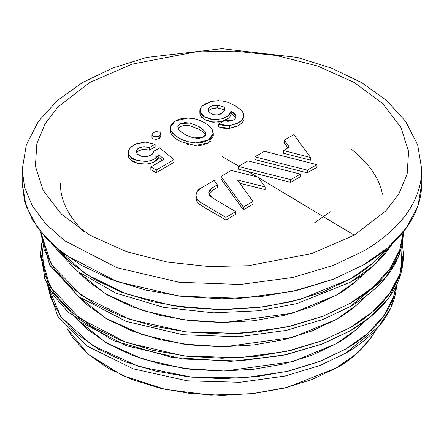 <?xml version="1.0" encoding="UTF-8"?>
<svg xmlns="http://www.w3.org/2000/svg" width="444" height="444" viewBox="0 0 444 444"><rect width="100%" height="100%" fill="white"/><g stroke="black" fill="none" stroke-linecap="round" stroke-linejoin="round"><path stroke-width="0.67" d="M290.681 182.329L248.057 171.562L257.193 176.901L248.057 171.562L238.228 169.125L238.228 166.428L290.681 179.631L290.681 182.329L238.228 169.125L238.228 166.428L290.681 179.631L300.333 174.103L300.333 176.801L290.681 182.329L290.681 179.631L300.333 174.103L247.885 160.861L238.228 166.428L247.885 160.861L300.333 174.103L300.333 176.801L290.681 182.329M258.353 177.578L354.245 235.176L385.986 210.745L398.823 194L407.148 174.098L408.597 151.504L400.921 127.384L382.734 103.618L354.245 82.473L317.627 66.028L276.457 55.522L234.682 51.093L195.549 51.931L132.073 64.147L89.755 82.473L58.014 106.904L45.177 123.654L36.852 143.556L35.403 166.145L43.079 190.265L61.266 214.036L89.755 235.176L126.374 251.62L167.543 262.127L209.318 266.555L248.451 265.717L311.927 253.502L354.245 235.176L258.353 177.578M238.728 166.139L222 156.488L238.728 166.139M128.716 154.69L130.764 157.259C131.663 159.352 136.813 160.739 146.204 161.411L148.107 161.166C153.624 160.106 157.204 157.953 158.847 154.695L158.847 157.392L154.273 161.86L150.533 163.342L146.204 164.102C136.813 163.431 131.663 162.049 130.764 159.957L128.655 157.276M140.371 163.914L137.49 163.281L130.764 159.957L128.716 157.387L128.094 154.806M140.282 155.949L137.401 154.19L136.053 151.682L137.474 148.979L138.772 148.03L142.935 146.809L149.578 147.447L155.117 144.211L155.117 146.909L149.578 150.144L144.039 149.395L141.225 149.811L138.772 150.727L136.43 153.008M174.031 162.315L156.266 172.738L150.849 169.647L150.849 166.95L150.849 169.647L156.266 172.738L156.266 170.041L156.266 172.738L174.031 162.315L174.031 159.618L174.031 162.315M210.906 140.948L207.22 143.39L201.62 145.227M200.749 145.371L198.507 145.593M173.46 122.006L170.335 126.418L170.363 128.821L171.218 131.158L175.014 135.409L180.653 138.9L187.535 141.597L195.543 142.907L199.739 142.802L203.729 142.041L207.22 140.693L210.101 138.933L213.164 134.488L212.282 129.731L208.602 125.43L203.063 121.872C197.419 119.192 192.424 117.904 188.078 118.015L174.925 121.051L170.23 127.528L171.218 131.158C172.738 133.922 175.885 136.502 180.653 138.9C183.927 140.881 188.889 142.219 195.543 142.907L208.364 140.082L213.27 133.394L213.27 136.086L208.364 142.779L194.905 145.571M188.317 144.505L186.857 144.095M195.543 145.604L180.653 141.597C175.913 139.238 172.766 136.658 171.218 133.855L170.23 130.037M310.534 160.156L283.328 153.224L283.328 150.527L283.328 153.224L310.534 160.156L310.534 157.459L310.534 160.156M212.066 190.659L217.371 187.557L217.371 184.859L212.066 187.962L217.371 184.859L217.371 187.557L212.066 190.659L212.066 187.962L209.518 190.199L208.625 192.829L209.518 195.465L212.066 197.697L235.681 211.61L225.918 217.371L225.918 220.069L235.681 214.308L235.681 211.61L235.681 214.308L225.918 220.069L201.027 205.4L197.208 202.048L195.865 198.096C196.487 201.659 198.207 204.096 201.027 205.4L201.027 202.703C198.207 201.398 196.487 198.962 195.865 195.393L195.865 195.393C196.675 191.608 198.396 189.172 201.027 188.09L197.208 191.442L195.865 195.393L197.203 199.345L201.027 202.703L225.918 217.371L225.918 220.069L201.027 205.4L201.027 202.703L225.918 217.371L235.681 211.61L212.066 197.697L208.625 192.829L212.066 187.962L212.066 190.659L208.852 194.178M252.997 204.151L243.345 209.801L221.079 179.065L221.079 176.368L221.079 179.065L243.345 209.801L243.345 207.104L252.997 201.454L252.997 204.151L243.345 209.801L243.345 207.104L252.997 201.454L237.451 179.97L265.129 186.924L265.129 189.621L239.843 183.261L265.129 189.621L265.129 186.924L258.008 177.101L231.285 170.446L221.079 176.368L243.345 207.104L221.079 176.368L231.285 170.446L258.008 177.101L265.129 186.924L237.451 179.97L252.997 201.454L252.997 204.151M267.943 162.831L254.828 159.562L254.828 156.865L307.276 170.141L307.276 172.838L254.828 159.562L254.828 156.865L307.276 170.141L316.927 164.657L316.927 167.355L307.276 172.838L307.276 170.141L316.927 164.657L264.48 151.326L254.828 156.865L264.48 151.326L290.703 157.931L316.927 164.657L316.927 167.355L307.276 172.838M228.482 118.132L221.501 121.606L212.87 122.244L204.096 119.353L200.416 115.767L199.828 113.176M202.325 118.132L201.665 117.521M243.506 120.502L242.468 122.255L240.198 124.387L237.207 126.213L229.415 128.36L223.626 128.205L218.359 126.812L218.359 124.115L218.359 126.812L229.415 128.36L229.415 125.663L238.167 123.005L242.468 119.558L243.917 115.701L243.417 113.248L241.048 109.995L235.27 105.811L229.198 102.808L225.447 101.559L221.251 100.805L212.554 101.243L210.339 101.781L201.959 106.327L200.538 108.12L199.828 110.65L199.894 114.147L200.416 115.767M235.703 117.793L235.203 116.889L231.224 113.686C230.242 117.471 227.001 120.113 221.501 121.606L219.042 122.122L210.301 121.795L205.15 119.913M160.722 136.652L159.224 138.478L156.149 139.355L152.925 138.861L151.965 137.69M421.8 183.45C421.206 222.572 390.121 249.528 363.281 265.018L388.128 247.536L406.593 227.594L417.959 205.955L421.8 183.45L421.8 169.602C421.206 208.724 390.121 235.681 363.281 251.171L333.505 265.323L292.824 277.467L240.509 284.46L179.265 282.29L116.855 267.693L64.68 240.715L45.66 223.843L32.29 205.8L24.609 187.462L22.2 169.602L26.346 144.761L38.35 121.423L57.332 100.533L82.362 82.628L112.487 68.132L146.648 57.443L222 48.668L297.358 57.443L331.518 68.137L361.644 82.628L386.669 100.533L405.65 121.423L417.654 144.761L421.8 169.602C421.206 208.724 390.121 235.681 363.281 251.171L333.505 265.323L292.824 277.467L240.509 284.46L179.265 282.29L116.855 267.693L64.68 240.715L45.66 223.843L32.29 205.8L24.609 187.462L22.2 169.602L22.2 183.45L26.041 205.955L37.407 227.594L55.872 247.536L80.719 265.018L110.994 279.365L145.538 290.021L183.022 296.586L222 298.806L260.978 296.586L298.462 290.021L333.006 279.365L363.281 265.018L333.505 279.171L292.824 291.314L240.509 298.307L179.265 296.137L116.855 281.54L64.68 254.562L45.66 237.684L32.29 219.647L24.609 201.31L22.2 183.45M354.245 235.176L311.927 253.502L248.451 265.717L209.318 266.555L167.543 262.127L126.374 251.62L89.755 235.176L61.266 214.036L43.079 190.265L35.403 166.145L36.852 143.556L45.177 123.654L58.014 106.904L89.755 82.473L132.073 64.147L195.549 51.931L234.682 51.093L276.457 55.522L317.627 66.028L354.245 82.473L382.734 103.618L400.921 127.384L408.597 151.504L407.148 174.098L398.823 194L385.986 210.745L354.245 235.176M83.466 231.368C67.777 215.434 60.123 199.461 60.506 183.45M351.215 149.095C369.075 163.386 379.476 178.433 382.406 194.239M350.205 279.037L322.727 292.058L291.381 301.731L257.37 307.686L222 309.701L186.63 307.686L152.619 301.731L121.273 292.058L93.795 279.037L71.251 263.175L57.221 248.69L85.864 274.159L126.379 293.956L173.41 305.872L220.785 309.696L263.703 306.893L299.706 299.595L350.205 279.037L372.749 263.175L386.78 248.69C375.863 261.566 363.675 271.684 350.205 279.037M350.205 282.279L297.119 303.535L258.924 310.745L213.453 312.826L163.847 307.409L115.89 293.14L76.535 270.746L51.088 243.201L76.535 270.746L115.89 293.14L163.847 307.409L213.453 312.826L258.924 310.745L297.119 303.535L350.205 282.279C366.888 273.426 381.124 260.395 392.912 243.201L373.376 265.873L350.205 282.279M336.191 295.221L292.535 313.164L224.658 322.516L183.672 319.863L142.407 310.417L105.955 294.128L79.004 272.616L87.723 281.091L107.809 295.221L132.279 306.815L160.201 315.429L190.493 320.735L222 322.527L253.507 320.735L283.799 315.429L311.721 306.815L336.191 295.221L356.277 281.091L365.001 272.61C356.11 281.968 346.509 289.505 336.191 295.221M350.205 303.308L322.727 316.328L291.381 326.001L257.37 331.957L222 333.966L186.63 331.957L152.619 326.001L121.273 316.328L93.795 303.308L71.251 287.446L54.495 269.347L44.178 249.711L40.754 231.996L51.326 264.613L81.796 295.66L129.465 319.308L185.681 331.846L240.465 333.422L287.168 326.973L323.521 316.017L350.205 303.308L372.749 287.446L389.505 269.347L399.822 249.711L403.246 231.996C401.232 266.128 373.97 289.571 350.205 303.308M403.307 231.923L403.307 232.534C402.769 268.032 374.558 292.491 350.205 306.549L323.188 319.391L286.269 330.414L238.8 336.757L183.222 334.787L126.584 321.539L79.243 297.058L49.85 265.379L40.693 232.534M403.302 231.923L398.418 256.671L385.781 277.428L350.205 306.549L323.11 319.419L286.064 330.458L238.422 336.78L182.667 334.715L125.941 321.306L78.677 296.642L49.534 264.818L40.698 231.923M364.996 296.886C356.11 306.238 346.509 313.775 336.191 319.486L292.535 337.434L224.658 346.781L183.672 344.133L142.407 334.682L105.955 318.398L79.004 296.886M40.693 253.557L49.85 286.402L79.243 318.087L126.584 342.568L183.222 355.811L238.8 357.786L286.269 351.437L323.188 340.415L350.205 327.578C374.558 313.519 402.769 289.061 403.307 253.557L402.392 243.046L403.307 253.557L399.822 273.981L389.505 293.617L372.749 311.716L350.205 327.578L322.727 340.592L291.381 350.266L257.37 356.221L222 358.236L186.63 356.221L152.619 350.266L121.273 340.592L93.795 327.578L71.251 311.716L54.495 293.617L44.178 273.981L40.693 253.557L41.608 243.04L40.693 256.798L49.85 289.643L79.243 321.328L126.584 345.809L183.222 359.052L238.8 361.028L286.269 354.678L323.188 343.656L350.205 330.819L321.606 344.267L282.04 355.572L230.963 361.349L171.817 357.387L113.625 340.72L68.415 312.432L53.596 295.582L44.5 278.127L41.914 244.666M78.999 296.881L87.723 305.355L107.809 319.486L132.279 331.08L160.201 339.699L190.493 345.005L222 346.797L253.507 345.005L283.799 339.699L311.721 331.08L336.191 319.486L356.277 305.355L365.001 296.881M403.307 253.557L403.307 256.798C402.769 292.302 374.558 316.761 350.205 330.819L370.784 316.622L388.961 297.613L401.015 273.376L402.086 244.666M336.191 343.756L292.535 361.699L224.658 371.051L183.672 368.398L142.407 358.952L105.955 342.668L79.004 321.151L87.723 329.626L107.809 343.756L132.279 355.35L160.201 363.963L190.493 369.269L222 371.062L253.507 369.269L283.799 363.963L311.721 355.35L336.191 343.756L356.277 329.626L365.001 321.151C356.11 330.508 346.509 338.039 336.191 343.756M396.137 285.947L393.345 297.502L383.405 316.428L367.26 333.866L345.532 349.151L319.058 361.694L288.855 371.012L256.083 376.751L222 378.688L187.917 376.751L155.145 371.012L124.942 361.694L98.468 349.151L76.74 333.866L60.595 316.428L50.655 297.502L47.863 285.947M396.131 285.953C391.553 316.017 367.199 336.602 345.532 349.151L320.496 361.127L286.58 371.545L243.112 377.949L191.925 377.184L138.695 366.483L92.263 345.377L60.878 316.811L47.869 285.953M345.532 353.285L319.874 365.512L284.92 376.062L240.026 382.29L187.346 380.824L133.239 368.842L87.268 346.17L57.764 316.35L47.375 284.954L57.764 316.35L87.268 346.17L133.239 368.842L187.346 380.824L240.026 382.29L284.92 376.062L319.874 365.512L345.532 353.285C368.348 340.098 394.483 317.649 396.625 284.954L390.992 307.548L378.76 326.49L345.532 353.285M376.723 328.799C366.161 346.359 352.647 359.435 336.191 368.026L287.595 387.296L252.458 393.656L210.678 395.105L165.44 389.427L122.416 375.491L88.162 354.268L67.277 328.799M67.272 328.793L72.799 337.773L87.723 353.896L107.809 368.026L132.279 379.62L160.201 388.234L190.493 393.539L222 395.332L253.507 393.539L283.799 388.234L311.721 379.62L336.191 368.026L356.277 353.896L371.201 337.773L376.728 328.793M314.086 223.132L330.281 211.738M217.371 184.859L214.136 180.414L201.027 188.09L214.136 180.414L217.371 184.859M293.839 134.654L284.188 140.104L284.188 142.802L284.188 140.104L289.327 147.114L283.328 150.527L310.534 157.459L293.839 134.654L284.188 140.104L289.327 147.114L283.328 150.527L310.534 157.459L293.839 134.654M287.934 147.907L284.188 142.802M218.659 100.66L212.554 101.243L205.172 103.907L202.442 105.872L200.538 108.12L200.416 113.07L202.22 115.346L205.15 117.222L210.301 119.097L214.13 119.669L219.042 119.425M199.894 111.45L204.096 116.655L212.87 119.553L221.501 118.909L228.183 115.701L231.224 110.989L231.224 113.686L231.224 110.989L235.869 115.595L235.969 116.478M220.851 119.07L223.726 118.221C227.883 116.617 230.381 114.202 231.224 110.989L235.203 114.191L235.953 116.117L235.564 118.076L233.866 119.802L231.135 121.023L227.722 121.334L224.475 120.624L218.359 124.115L229.415 125.663L229.415 128.36L238.167 125.702C241.492 123.593 243.29 121.811 243.556 120.368M233.422 120.069L224.475 120.624L218.359 124.115L223.626 125.508L229.415 125.663L237.207 123.515L240.198 121.695L242.468 119.558L243.828 114.685M235.709 117.782L231.224 113.686M224.553 110.206L224.381 107.104L224.636 109.951M208.197 110.772L207.97 109.751L208.419 108.358C210.423 106.038 213.47 104.995 217.56 105.222L224.381 107.104L224.514 110.306L222.189 113.248C219.092 115.14 215.684 115.434 211.971 114.13L211.954 114.125M222.189 113.248L217.399 114.885L214.546 114.813L211.971 114.13L208.641 111.533L208.419 108.358L209.879 106.96L212.01 105.872L217.56 105.222L224.381 107.104L224.381 109.801L217.56 107.92L217.56 105.222L217.56 107.92C213.47 107.687 210.423 108.736 208.419 111.056L208.375 111.122M243.706 114.125L242.907 112.249L241.048 109.995L235.714 106.077L229.198 102.808M224.381 109.801L217.56 107.92L212.01 108.569L209.879 109.657L208.414 111.067M180.653 141.597C175.885 139.194 172.738 136.613 171.218 133.855L170.457 131.951L170.23 127.528M213.27 133.394L213.264 133.1M212.282 129.731L210.09 126.795M205.55 135.315L204.817 134.049L201.737 131.063L198.762 129.126L190.049 125.763L180.797 126.19L178.094 128.316M204.817 134.049L202.275 131.48M198.762 129.126L190.049 125.763L190.049 123.066L198.762 126.429L204.817 131.357L205.75 133.145L205.899 134.038L202.542 137.629L193.751 137.895C186.624 135.831 181.663 133.067 178.86 129.604L177.866 126.196L179.981 123.898L184.776 122.6L190.049 123.066L190.049 125.763L184.776 125.297L179.981 126.596L177.916 128.716M178.438 128.988L177.778 126.89L178.149 125.524M179.071 124.498L180.797 123.504L190.049 123.066L198.762 126.429L201.548 128.227L204.817 131.357L205.883 134.332L203.646 137.063L198.979 138.428L193.751 137.895L189.077 136.452M203.063 121.872L196.187 119.181L188.078 118.015L179.92 118.97L176.396 120.285M185.026 134.488L181.579 132.212L178.86 129.604M160.772 133.555L159.796 132.162C156.549 131.507 154.445 131.635 153.491 132.551L151.965 134.532L152.925 136.164C156.205 136.813 158.308 136.685 159.224 135.781L159.224 138.478L159.224 135.781L160.772 133.555L160.772 136.253L159.207 138.489M152.925 138.861L151.948 137.474L151.948 134.776M159.224 135.781L160.711 134.005L159.796 132.162L156.566 131.668L153.491 132.551L152.009 134.327L152.925 136.164L156.149 136.658L159.224 135.781M137.474 151.682L138.772 150.727L142.935 149.495L149.578 150.144L149.578 147.447L149.578 150.144L155.117 146.909L155.117 144.211L145.216 142.058L135.509 144.111L130.431 147.386L129.309 148.74L128.094 152.109L128.716 154.695M162.182 160.29L158.847 157.392C157.204 160.645 153.624 162.804 148.107 163.864L146.204 164.102M158.847 157.392L158.847 154.695L164.036 159.202L150.849 166.95L156.266 170.041L174.031 159.618L159.579 147.841L153.652 151.526M153.652 151.304C153.763 153.546 151.67 155.267 147.38 156.46L141.664 156.371L137.401 154.19L136.153 150.993L137.074 149.395L138.772 148.03L141.225 147.114L144.039 146.698L149.578 147.447L155.117 144.211L145.216 142.058L136.68 143.645L130.431 147.386L128.172 151.337L128.588 154.434L130.764 157.259L137.49 160.584L146.204 161.411L150.533 160.645L154.273 159.163L158.847 154.695L164.036 159.202L150.849 166.95L156.266 170.041L174.031 159.618L159.579 147.841L153.652 151.304L151.953 154.462L147.38 156.46L144.5 156.693L141.664 156.371M195.865 198.096L195.865 195.399M243.917 115.701L243.917 118.409M128.094 152.237L128.094 154.928"/></g></svg>
